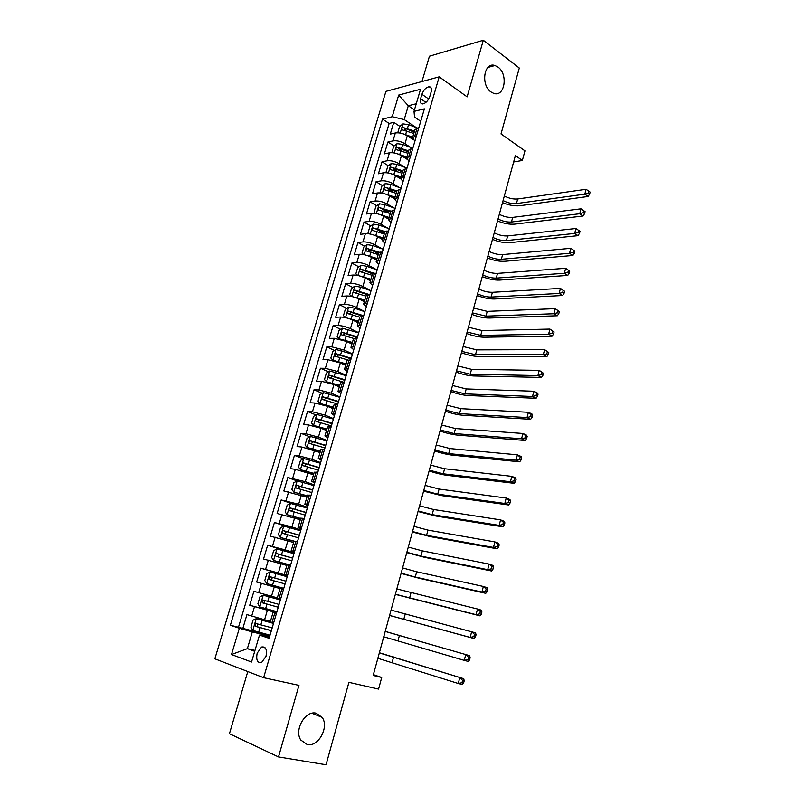 <?xml version="1.0" encoding="UTF-8"?>
<svg xmlns="http://www.w3.org/2000/svg" width="805" height="805" viewBox="0 0 805 805"><rect width="100%" height="100%" fill="white"/><g stroke="black" fill="none" stroke-linecap="round" stroke-linejoin="round"><path stroke-width="1.21" d="M316.103 713.19L322.151 717.386C329.336 727.006 318.418 747.221 307.269 744.585L300.839 740.077C293.855 730.105 305.296 710.221 316.103 713.19M497.983 67.067C508.498 74.281 504.624 97.647 493.596 93.31L490.99 91.931C480.464 85.018 484.047 61.502 494.974 65.507L497.983 67.067M266.002 656.357C267.22 649.464 265.751 646.355 261.595 647.019L257.177 653.177C255.93 660.08 257.409 663.189 261.605 662.515L266.002 656.357M247.789 671.551L229.445 733.717L278.51 756.931L326.045 764.75L348.907 682.338L378.571 689.08L381.721 677.478L373.389 674.65M385.927 91.368L214.855 658.812L263.627 677.689L439.188 76.837L385.927 91.368M439.188 76.837L467.131 96.852L483.302 40.25L429.437 56.209L421.961 81.536M483.302 40.25L519.295 68.022L501.012 133.942L524.961 150.847L522.354 160.447L515.381 155.596L373.168 675.455L381.721 677.478M413.146 139.617L407.31 135.804C403.144 133.389 399.159 132.443 395.356 132.966L390.264 134.123L393.776 122.34L399.833 126.335M404.341 129.293L406.334 130.601M410.681 147.426L404.975 143.743C400.789 141.338 396.795 140.382 393.001 140.885L387.909 142.002L394.098 145.957M398.706 148.905L401.937 150.978M387.909 142.002L384.377 153.866L389.449 152.799C393.253 152.346 397.247 153.302 401.454 155.677L406.746 159.048M400.588 178.821L395.547 175.701C391.311 173.367 387.296 172.401 383.512 172.793L378.441 173.749L382.003 161.805L388.312 165.729M393.092 168.698L397.69 171.556M397.026 202.125L394.571 198.865L389.6 195.877C385.333 193.582 381.308 192.606 377.515 192.938L372.463 193.794L376.056 181.749L382.496 185.643M387.587 188.722L393.595 192.355M388.624 219.131L383.603 216.203C379.306 213.959 375.261 212.963 371.487 213.234L366.446 213.979L370.059 201.844L376.639 205.708M382.425 209.109L389.67 213.355M382.627 239.538L377.565 236.69C373.228 234.476 369.183 233.48 365.4 233.681L360.378 234.325L364.021 222.1L370.753 225.933M377.807 229.948L384.347 233.671M376.579 260.116L371.477 257.318C367.11 255.165 363.045 254.149 359.282 254.289L354.26 254.823L357.933 242.506L364.816 246.3M373.48 251.08L378.43 253.817M370.491 280.834L365.339 278.117C360.942 276.004 356.867 274.978 353.103 275.048L348.102 275.471L351.805 263.064L358.849 266.827M369.364 272.442L372.474 274.103M364.353 301.724L359.161 299.078C354.733 297.005 350.638 295.968 346.885 295.968L341.894 296.28L345.627 283.773L352.832 287.506M365.51 294.056L367.03 294.841M358.165 322.775L352.932 320.189C348.474 318.176 344.369 317.13 340.616 317.049L335.645 317.25L339.398 304.652L346.784 308.335M351.936 343.976L346.653 341.471L334.296 338.301L329.346 338.382L333.129 325.683L340.706 329.336M345.657 365.349L340.334 362.914L327.927 359.714L322.986 359.674L326.81 346.885L334.578 350.497M339.328 386.893L333.954 384.528L321.517 381.288L316.586 381.137L320.44 368.237L328.42 371.809M332.948 408.598L327.534 406.314L315.047 403.043L310.136 402.762L314.01 389.771L322.221 393.293M326.518 430.484L321.054 428.27L308.526 424.96L303.636 424.557L307.54 411.466L315.993 414.947M320.038 452.531L301.956 447.047L297.085 446.534L301.02 433.332L309.734 436.763M313.507 474.759L295.334 469.315L290.484 468.671L294.449 455.368L303.435 458.759M306.926 497.158L283.833 490.99L287.828 477.576L297.105 480.917L293.835 482.718L291.843 489.44L293.845 492.107L307.309 495.85M300.295 519.738L277.121 513.479L281.156 499.965L292.074 503.709M293.604 542.49L270.359 536.15L274.425 522.525L292.587 528.452M286.862 565.442L263.547 559.002L267.642 545.267L294.026 553.427M280.07 588.566L256.674 582.045L260.8 568.199L287.415 575.967M277.333 597.874L253.907 591.313L249.741 605.269L276.729 612.404M421.911 94.286L420.602 98.713C419.808 101.994 420.482 103.724 422.635 103.926C425.775 103.282 428.18 100.756 429.85 96.348L431.158 91.881C431.943 88.641 431.279 86.92 429.176 86.709C426.026 87.322 423.601 89.848 421.911 94.286L428.703 98.995M269.514 637.037L259.512 635.075L269.132 638.325L424.376 108.846L414.012 111.392L414.545 117.097L420.743 121.263M259.512 635.075L251.552 662.022L231.498 654.525L239.347 628.262L230.381 625.233L382.506 119.11L392.216 116.725L398.686 95.081L420.532 89.275L414.012 111.392M276.618 612.776L249.741 605.269M270.46 621.259L264.583 619.749L267.361 610.331M287.506 575.645L278.379 572.979L281.106 563.721M294.248 552.683L285.191 549.875L287.898 540.688M300.929 529.901L291.953 526.963L294.64 517.846M307.55 507.291L298.655 504.232L301.322 495.186M314.131 484.872L305.306 481.672L307.953 472.706M320.652 462.623L311.907 459.303L314.534 450.398M327.122 440.546L318.448 437.105L321.054 428.27M333.542 418.64L324.948 415.078L327.534 406.314M339.921 396.915L331.388 393.222L333.954 384.528M346.241 375.351L337.788 371.548L340.334 362.914M352.51 353.948L344.127 350.034L346.653 341.471M358.738 332.717L350.427 328.682L352.932 320.189M364.917 311.656L356.675 307.5L359.161 299.078M351.735 296.492L349.682 294.64L351.544 288.381L354.914 286.097L360.57 287.133L371.045 290.756L362.874 286.479L365.339 278.117M376.77 269.796L369.022 265.62L371.477 257.318M382.435 248.987L375.13 244.921L377.565 236.69M388.101 228.348L381.188 224.374L383.603 216.203M393.766 207.881L387.205 203.987L389.6 195.877M399.411 187.565L393.172 183.751L395.547 175.701M405.056 167.42L399.099 163.677L401.454 155.677M393.776 122.34L389.137 123.447L238.481 627.236L269.987 635.407M264.583 619.749L246.954 614.607L242.758 628.675M260.8 568.199L278.379 572.979M267.642 545.267L285.191 549.875M274.425 522.525L291.953 526.963M281.156 499.965L298.655 504.232M287.828 477.576L305.306 481.672M294.449 455.368L299.319 455.932L311.907 459.303M301.02 433.332L305.91 433.774L318.448 437.105M307.54 411.466L312.451 411.788L324.948 415.078M314.01 389.771L318.931 389.972L331.388 393.222M320.44 368.237L325.371 368.328L337.788 371.548M326.81 346.885L331.761 346.844L344.127 350.034M333.129 325.683L338.09 325.532C341.843 325.633 345.949 326.679 350.427 328.682M339.398 304.652L344.379 304.381C348.132 304.411 352.238 305.457 356.675 307.5M345.627 283.773L350.618 283.4C354.381 283.36 358.467 284.386 362.874 286.479M351.805 263.064L356.816 262.571C360.58 262.46 364.655 263.476 369.022 265.62M357.933 242.506L362.954 241.903C366.728 241.731 370.793 242.738 375.13 244.921M364.021 222.1L369.062 221.395C372.836 221.154 376.881 222.15 381.188 224.374M370.059 201.844L375.11 201.039C378.893 200.727 382.928 201.713 387.205 203.987M376.056 181.749L381.117 180.833C384.911 180.461 388.926 181.437 393.172 183.751M382.003 161.805L387.084 160.779C390.878 160.346 394.883 161.312 399.099 163.677M416.497 135.713L412.563 137.655L414.887 141.237M418.882 127.613L414.927 129.595L412.563 137.655M412.925 147.919L409 149.78L406.616 157.901L410.53 156.079M406.928 168.376L403.023 170.127L400.618 178.308L404.513 176.607M400.88 188.994L396.996 190.624L394.571 198.865L398.445 197.285M394.782 209.773L390.928 211.282L388.483 219.584L392.337 218.135M388.644 230.723L384.81 232.102L382.355 240.464L386.179 239.145M382.456 251.824L378.652 253.072L376.166 261.514L379.97 260.307M376.217 273.096L372.433 274.213L369.938 282.716L373.711 281.649M369.938 294.529L366.174 295.526L363.659 304.089L367.412 303.153M363.598 316.144L359.865 316.999L357.329 325.633L361.053 324.828M357.219 337.919L353.506 338.643L350.95 347.347L354.643 346.673M350.779 359.875L347.096 360.459L344.52 369.233L348.193 368.7M344.288 382.003L340.636 382.445L338.03 391.29L341.682 390.898M337.748 404.301L334.125 404.603L331.499 413.518L335.122 413.277M331.157 426.791L327.555 426.952L324.918 435.938L328.5 435.837M324.506 449.462L320.933 449.472L318.277 458.528L321.839 458.578M317.814 472.314L314.262 472.173L311.585 481.31L315.117 481.501M311.052 495.347L307.54 495.055L304.833 504.262L308.335 504.614M304.24 518.581L300.758 518.128L298.031 527.416L301.503 527.919M297.377 541.996L280.402 537.478L294.449 541.393M294.459 551.958L291.179 550.751L294.61 551.415M290.454 565.613L287.033 564.848L284.266 574.287L287.667 575.112M283.471 589.421L280.09 588.495L277.292 598.004L280.663 599M276.437 613.42L273.076 612.333L276.518 613.148M273.076 612.333L270.259 621.933L273.599 623.08M414.444 109.913L408.306 105.747L404.211 119.563L392.216 116.725M416.276 127.593L404.211 119.563M278.51 756.931L298.957 685.357L263.627 677.689M513.63 161.986L522.354 160.447M416.266 103.744L408.306 105.747L398.686 95.081M254.974 650.44L247.377 648.649L254.722 651.295M269.745 636.232L252.327 631.935L247.377 648.649L231.498 654.525M389.137 123.447L382.506 119.11M408.98 161.382L406.616 157.901M403.023 181.678L400.618 178.308M390.989 222.733L388.483 219.584M384.901 243.492L382.355 240.464M378.763 264.422L376.166 261.514M372.584 285.513L369.938 282.716M366.345 306.765L363.659 304.089M360.066 328.178L357.329 325.633M353.737 349.773L350.95 347.347M347.358 371.528L344.52 369.233M340.928 393.454L338.03 391.29M334.447 415.561L331.499 413.518M327.917 437.84L324.918 435.938M321.336 460.299L318.277 458.528M314.695 482.93L311.585 481.31M308.003 505.751L304.833 504.262M301.261 528.764L298.031 527.416M287.596 575.334L284.266 574.287M238.481 627.236L230.381 625.233M239.347 628.262L252.327 631.935M403.033 133.791L412.693 137.192M409.423 137.192L412.542 138.38M398.475 132.825L397.851 132.412L399.602 126.516L402.993 123.89L408.558 124.634L417.282 127.975M397.851 132.412L398.545 132.825M414.495 131.074L403.134 127.512C401.645 128.277 401.363 129.062 402.279 129.867L413.8 133.439M403.134 127.512L414.162 132.201M504.343 195.937C508.76 198.322 513.208 199.328 517.685 198.966L586.08 189.286L584.822 194.156L588.324 193.099L589.642 194.035L590.146 192.083L588.827 191.147L588.324 193.099M503.085 200.515C507.512 202.89 511.96 203.906 516.438 203.554L584.822 194.156L588.123 196.48L519.738 205.718C514.385 206.231 508.649 205.195 502.521 202.588M588.123 196.48L589.642 194.035M588.827 191.147L586.08 189.286M396.845 153.594L406.867 157.025M403.386 156.915L406.575 158.112M392.89 152.739L391.985 152.155L393.746 146.218L397.137 143.632L402.721 144.417L412.311 148.05M408.678 150.867L397.278 147.305C395.768 148.08 395.486 148.875 396.442 149.68L407.984 153.252M397.278 147.305L408.366 151.954M499.321 214.301C503.759 216.656 508.227 217.682 512.694 217.38L581.029 208.817L585.104 211.635L583.776 210.719L583.273 212.681L584.601 213.597L585.104 211.635M498.054 218.92C502.511 221.254 506.969 222.291 511.447 221.999L579.761 213.728L581.029 208.817L583.776 210.719M583.273 212.681L579.761 213.728L583.092 216.002L514.757 224.122C509.424 224.555 503.668 223.488 497.51 220.912M583.092 216.002L584.601 213.597M390.596 173.548L401.001 177.009M397.268 176.768L400.699 178.036M387.185 172.803L386.078 172.059L387.859 166.072L391.24 163.536L396.835 164.351L406.998 168.144M402.822 170.801L391.371 167.249C389.841 168.024 389.57 168.829 390.556 169.644L402.118 173.206M391.371 167.249L402.52 171.847M494.26 232.806C498.728 235.11 503.206 236.157 507.673 235.915L575.947 228.499L580.033 231.317L578.694 230.421L578.181 232.404L579.519 233.299L580.033 231.317M492.982 237.445C497.47 239.749 501.938 240.786 506.415 240.564L574.669 233.44L575.947 228.499L578.694 230.421M578.181 232.404L574.669 233.44L578.02 235.664L509.756 242.647C504.423 242.999 498.657 241.903 492.469 239.357M578.02 235.664L579.519 233.299M384.287 193.653L395.084 197.155M391.089 196.772L394.792 198.131M381.419 193.019L380.121 192.103L381.912 186.076L385.303 183.57L390.908 184.426L401.111 188.199M396.915 190.896L385.414 187.334C383.874 188.129 383.613 188.934 384.629 189.759L396.211 193.311M385.414 187.334L396.624 191.882M489.158 251.432C493.666 253.706 498.144 254.752 502.622 254.581L570.815 248.312L574.921 251.15L573.573 250.275L573.059 252.267L574.408 253.142L574.921 251.15M487.88 256.111C492.388 258.365 496.876 259.421 501.344 259.27L569.527 253.293L570.815 248.312L573.573 250.275M573.059 252.267L569.527 253.293L572.908 255.477L504.715 261.293C499.382 261.565 493.606 260.448 487.387 257.932M572.908 255.477L574.408 253.142M377.937 213.909L389.117 217.441M384.82 216.917L388.845 218.366M375.603 213.395L374.124 212.309L375.935 206.231L379.316 203.766L384.931 204.661L395.195 208.394M390.978 211.131L379.427 207.579C377.867 208.374 377.605 209.189 378.662 210.014L390.254 213.567M379.427 207.579L390.697 212.077M484.026 270.188C488.565 272.422 493.063 273.479 497.53 273.378L565.653 268.286L569.769 271.134L568.411 270.279L567.897 272.281L569.256 273.137L569.769 271.134M482.738 274.897C487.277 277.111 491.785 278.178 496.252 278.097L564.355 273.298L565.653 268.286L568.411 270.279M567.897 272.281L564.355 273.298L567.767 275.421L499.643 280.08C494.31 280.271 488.524 279.114 482.265 276.628M567.767 275.421L569.256 273.137M371.528 234.336L383.11 237.878M378.471 237.203L382.848 238.763M369.726 233.933L368.086 232.655L369.908 226.537L373.289 224.122L378.914 225.048L389.218 228.751M385.142 231.578L373.379 227.976C371.809 228.781 371.558 229.596 372.645 230.431L384.257 233.983M373.379 227.976L384.72 232.424M478.864 289.065C483.423 291.259 487.931 292.336 492.398 292.296L560.451 288.401L564.587 291.259L563.208 290.424L562.695 292.446L564.063 293.282L564.587 291.259M477.566 293.815C482.135 295.988 486.653 297.075 491.11 297.055L559.143 293.453L560.451 288.401L563.208 290.424M562.695 292.446L559.143 293.453L562.584 295.526L494.532 298.987C489.209 299.098 483.403 297.92 477.113 295.455M562.584 295.526L564.063 293.282M365.068 254.913L377.062 258.475M372.031 257.62L376.81 259.311M363.79 254.632L361.998 253.162L363.83 246.994L367.211 244.619L372.846 245.585L383.21 249.268M379.517 252.277L367.271 248.524C365.712 249.339 365.47 250.164 366.557 251.009L378.209 254.551M368.006 251.19L369.636 249.832L378.702 252.931M369.636 249.832L367.291 248.534L369.636 249.832M473.662 308.084L487.236 311.354L555.209 308.657L559.354 311.535L557.976 310.72L557.452 312.753L558.831 313.568L559.354 311.535M472.354 312.863L485.938 316.144L553.89 313.749L555.209 308.657L557.976 310.72M557.452 312.753L553.89 313.749L557.362 315.771L489.39 318.035C484.067 318.055 478.25 316.848 471.931 314.413M557.362 315.771L558.831 313.568M358.567 275.652L370.964 279.234M365.48 278.188L370.733 280.019M357.792 275.481L355.86 273.821L357.712 267.602L361.083 265.278L366.728 266.284L377.153 269.927M374.245 273.267L361.113 269.232C359.563 270.057 359.342 270.893 360.419 271.738L372.121 275.28M361.878 271.939L363.558 270.51L372.876 273.67M468.43 327.233L482.034 330.543L549.926 329.074L554.092 331.962L552.703 331.167L552.17 333.22L553.568 334.005L554.092 331.962M467.111 332.042L480.736 335.363L548.608 334.206L549.926 329.074L552.703 331.167M552.17 333.22L548.608 334.206L552.099 336.168L484.208 337.215C478.895 337.144 473.058 335.906 466.709 333.512M552.099 336.168L553.568 334.005M352.016 296.562L364.816 300.144M358.789 298.886L364.595 300.879M369.394 294.57L354.894 290.102C353.375 290.937 353.154 291.772 354.23 292.618L365.983 296.16M355.709 292.839L357.279 291.329L367.472 294.731M463.147 346.522L476.802 349.873L544.613 349.642L548.789 352.54L547.38 351.765L546.847 353.838L548.255 354.603L548.789 352.54M461.829 351.362L475.483 354.723L543.274 354.804L544.613 349.642L547.38 351.765M546.847 353.838L543.274 354.804L546.796 356.726L478.985 356.524C473.682 356.363 467.836 355.106 461.446 352.731M546.796 356.726L548.255 354.603M364.886 311.736L354.361 308.154L348.696 307.077L345.325 309.311L343.453 315.62L345.566 317.623L358.627 321.215M351.755 319.645L358.426 321.909M363.719 315.741L348.635 311.132C347.136 311.968 346.925 312.813 348.002 313.668L359.805 317.2M349.501 313.9L351.03 312.32L362.703 316.174M457.834 365.943L471.529 369.334L539.249 370.36L543.445 373.268L542.027 372.524L541.493 374.607L542.912 375.351L543.445 373.268M456.505 370.813L470.211 374.224L537.901 375.573L539.249 370.36L542.027 372.524M541.493 374.607L537.901 375.573L541.453 377.424L473.732 375.975C468.43 375.724 462.573 374.436 456.153 372.091M541.453 377.424L542.912 375.351M358.688 332.888L342.427 328.209L339.066 330.402L337.174 336.762L339.277 338.845L352.379 342.457M339.277 338.845L339.821 339.096M343.866 340.324L352.198 343.091M357.511 336.923L342.326 332.314C340.857 333.169 340.656 334.025 341.723 334.88L353.616 338.422M343.242 335.132L344.932 333.501L357.319 337.577M452.491 385.494L466.216 388.936L533.856 391.24L537.428 393.061L538.062 394.158L536.633 393.434L536.09 395.537L537.519 396.261L538.062 394.158M451.142 390.405L464.888 393.856L532.497 396.483L533.856 391.24L536.633 393.434M536.09 395.537L532.497 396.483L536.08 398.284L468.44 395.557C463.147 395.215 457.27 393.897 450.82 391.592M536.08 398.284L537.519 396.261M352.439 354.2L336.118 349.511L332.757 351.654L330.845 358.064L332.938 360.227L346.09 363.86M332.938 360.227L334.005 360.71M336.379 361.405L345.919 364.444M351.252 358.265L335.977 353.677C334.528 354.532 334.327 355.397 335.383 356.253L347.841 359.966M336.943 356.524L338.623 354.824L351.071 358.869M447.097 405.197L460.873 408.668L528.412 412.281L532.014 414.032L532.638 415.209L531.189 414.505L530.646 416.618L532.095 417.322L532.638 415.209M445.749 410.137L459.534 413.629L527.044 417.564L528.412 412.281L531.189 414.505M530.646 416.618L527.044 417.564L530.656 419.304L463.117 415.279C457.824 414.847 451.927 413.498 445.447 411.224M530.656 419.304L532.095 417.322M346.14 375.673L329.748 370.984L326.397 373.077L324.475 379.537L326.548 381.781L339.76 385.434M326.548 381.781L328.319 382.556M329.185 382.808L339.599 385.957M344.943 379.769L329.567 375.19C328.138 376.066 327.957 376.931 329.004 377.797L342.92 381.952M330.593 378.088L332.274 376.307L344.781 380.322M441.673 425.03L455.489 428.552L522.928 433.472L526.561 435.173L527.174 436.421L525.715 435.736L525.162 437.87L526.621 438.544L527.174 436.421M440.315 430.011L454.131 433.543L521.549 438.795L522.928 433.472L525.715 435.736M525.162 437.87L521.549 438.795L525.192 440.486L457.743 435.143C452.46 434.62 446.554 433.241 440.043 430.997M525.192 440.486L526.621 438.544M339.801 397.318L323.338 392.619L319.988 394.661L318.055 401.172L320.058 403.446L333.371 407.169M320.118 403.496L333.23 407.642M338.583 401.454L323.117 396.885C321.708 397.761 321.527 398.636 322.574 399.501L337.818 404.06M324.194 399.823L325.864 397.962L338.442 401.947M436.209 445.004L450.065 448.576L517.404 454.825L521.066 456.475L521.66 457.783L520.191 457.129L519.638 459.273L521.107 459.927L521.66 457.783M434.841 450.025L448.697 453.597L516.015 460.188L517.404 454.825L520.191 457.129M519.638 459.273L516.015 460.188L519.688 461.818L452.34 455.147C447.057 454.533 441.14 453.114 434.589 450.911M519.688 461.818L521.107 459.927M333.401 419.133L316.878 414.424L313.527 416.427L311.575 422.977L313.628 425.392L326.931 429.075M313.628 425.392L326.81 429.498M332.183 423.299L316.617 418.741C315.228 419.636 315.057 420.512 316.093 421.387L331.408 425.925M317.764 421.729L319.414 419.787L332.052 423.732M430.705 465.129L444.601 468.741L511.839 476.349L515.532 477.929L516.116 479.317L514.637 478.683L514.073 480.847L515.552 481.481L516.116 479.317M429.327 470.18L443.233 473.803L510.44 481.752L511.839 476.349L514.637 478.683M514.073 480.847L510.44 481.752L514.143 483.322L446.896 475.302C441.623 474.588 435.696 473.139 429.105 470.965M514.143 483.322L515.552 481.481M326.961 441.12L310.358 436.401L307.017 438.353L305.055 444.964L307.087 447.459L320.44 451.162M307.087 447.459L320.33 451.525M325.723 445.316L310.056 440.778C308.697 441.673 308.536 442.559 309.563 443.434L324.948 447.962M311.283 443.807L312.914 441.784L325.612 445.698M425.161 485.395L439.097 489.048L506.234 498.033L509.957 499.553L510.521 501.012L509.032 500.408L508.468 502.592L509.957 503.195L510.521 501.012M423.772 490.476L437.719 494.149L504.826 503.477L506.234 498.033L509.032 500.408M508.468 502.592L504.826 503.477L508.559 504.987L441.412 495.588L423.581 491.161M508.559 504.987L509.957 503.195M320.46 463.278L303.797 458.548L300.456 460.45L298.474 467.111L300.496 469.697L313.9 473.421M300.496 469.697L313.809 473.722M319.223 467.504L303.455 462.986C302.117 463.891 301.956 464.787 302.982 465.662L318.438 470.18M304.753 466.075L306.353 463.962L319.122 467.826M419.576 505.802L433.553 509.505L500.579 519.889L504.343 521.348L504.886 522.878L503.377 522.294L502.813 524.498L504.322 525.081L504.886 522.878M418.177 510.934L432.164 514.647L499.16 525.373L500.579 519.889L503.377 522.294M502.813 524.498L499.16 525.373L502.924 526.822L435.887 516.035L418.016 511.507M502.924 526.822L504.322 525.081M293.845 492.107L307.238 496.101M293.795 492.046L297.176 480.877L313.91 485.606M312.662 489.873L296.793 485.365C295.475 486.28 295.324 487.186 296.341 488.072L311.867 492.569M298.192 488.514L299.752 486.3L312.582 490.144M413.951 526.359L427.978 530.113L494.884 541.906L498.677 543.305L499.201 544.915L497.691 544.361L497.118 546.575L498.637 547.128L499.201 544.915M412.542 531.521L426.57 535.285L493.455 547.44L494.884 541.906L497.691 544.361M497.118 546.575L493.455 547.44L497.249 548.819L430.323 536.623L412.412 531.994M497.249 548.819L498.637 547.128M307.309 508.116L290.504 503.387L287.174 505.178L285.161 511.94L287.154 514.707L300.668 518.46M287.154 514.707L300.607 518.651M306.051 512.413L290.082 507.925C288.784 508.851 288.643 509.766 289.659 510.652L305.256 515.14M291.591 511.135L293.09 508.83L305.991 512.624M408.286 547.068L422.353 550.872L489.138 564.104L492.962 565.432L493.485 567.123L491.946 566.589L491.372 568.823L492.901 569.356L493.485 567.123M406.867 552.27L420.935 556.084L487.699 569.678L489.138 564.104L491.946 566.589M491.372 568.823L487.699 569.678L491.533 570.997L424.728 557.352L406.767 552.643M491.533 570.997L492.901 569.356M283.702 526.108L280.351 537.408L278.429 534.631L280.452 527.808L283.783 526.067L300.657 530.807M299.39 535.144L283.32 530.666C282.042 531.602 281.911 532.518 282.917 533.423L298.585 537.881M284.96 533.946L286.379 531.531L299.339 535.295M402.581 567.928L416.688 571.771L483.362 586.463L487.216 587.741L487.709 589.502L486.17 588.998L485.586 591.242L487.136 591.745L487.709 589.502M401.152 573.17L415.259 577.024L481.903 592.088L483.362 586.463L486.17 588.998M485.586 591.242L481.903 592.088L485.767 593.335L419.083 578.242L401.081 573.432M485.767 593.335L487.136 591.745M293.946 553.689L277 548.93L273.68 550.62L271.637 557.493L273.599 560.431L290.575 565.191M273.599 560.431L290.555 565.261M292.668 558.056L276.507 553.599C275.25 554.534 275.119 555.46 276.115 556.366L291.863 560.813M278.309 556.949L279.043 554.373L292.638 558.147M396.835 588.948L477.526 609.013L481.42 610.21L481.903 612.052L480.344 611.579L479.76 613.843L481.32 614.326L481.903 612.052M395.396 594.221L476.067 614.668L477.526 609.013L480.344 611.579M479.76 613.843L476.067 614.668L479.961 615.855L395.356 594.372M479.961 615.855L481.32 614.326M287.194 576.742L270.168 571.983L266.858 573.613L264.795 580.546L266.737 583.575L283.793 588.344M266.737 583.575L283.783 588.354M271.698 580.174L272.191 577.447L272.784 577.487L285.886 581.18L274.676 577.99L269.635 576.712L269.262 579.499L285.081 583.927M391.049 610.11L475.574 632.861L476.037 634.793L474.467 634.33L473.883 636.624L475.453 637.067L476.037 634.793M389.59 615.423L470.18 637.429L471.65 631.724L474.467 634.33M473.883 636.624L470.18 637.429L474.105 638.556L389.58 615.463M474.105 638.556L475.453 637.067M263.285 595.217L280.371 599.987L263.285 595.217L259.975 596.787L257.892 603.78L259.824 606.91L276.94 611.679M279.073 604.424L262.712 600.007L262.36 602.824L278.248 607.232M278.258 607.191L265.087 603.549C263.819 602.593 263.889 601.647 265.288 600.701L262.712 600.007M385.213 631.432L469.687 655.693L385.223 631.382M383.744 636.785L464.244 660.372L465.733 654.626L468.55 657.272L467.957 659.577L469.536 659.999L470.13 657.695L468.55 657.272M469.536 659.999L468.208 661.428L464.244 660.372L467.957 659.577M470.13 657.695L469.687 655.693M273.529 623.342L256.342 618.643L253.032 620.162L250.939 627.206L252.851 630.436L270.047 635.205M256.342 618.643L273.499 623.422M272.191 627.9L255.728 623.493L255.396 626.33L271.366 630.728M271.396 630.627L258.143 627.025C256.886 626.069 256.946 625.113 258.325 624.147L255.728 623.493M379.336 652.915L463.75 678.706L379.376 652.754M377.857 658.309L458.266 683.495L459.766 677.699L462.583 680.396L461.99 682.71L463.589 683.113L464.183 680.788L462.583 680.396M463.589 683.113L462.261 684.481L458.266 683.495L461.99 682.71M464.183 680.788L463.75 678.706M271.506 596.274L274.264 586.936M404.975 143.743L407.31 135.804M393.001 140.885L395.356 132.966M251.693 616.117L254.481 606.718M258.657 592.671L261.434 583.353M265.57 569.427L268.327 560.179M272.432 546.364L275.159 537.187M279.234 523.481L281.941 514.385M285.976 500.791L288.663 491.764M292.678 478.271L295.334 469.315M299.319 455.932L301.956 447.047M305.91 433.774L308.526 424.96M312.451 411.788L315.047 403.043M318.931 389.972L321.517 381.288M325.371 368.328L327.927 359.714M331.761 346.844L334.296 338.301M338.09 325.532L340.616 317.049M344.379 304.381L346.885 295.968M350.618 283.4L353.103 275.048M356.816 262.571L359.282 254.289M362.954 241.903L365.4 233.681M369.062 221.395L371.487 213.234M375.11 201.039L377.515 192.938M381.117 180.833L383.512 172.793M387.084 160.779L389.449 152.799M414.776 136.095L417.151 128.005M408.809 156.432L411.204 148.271M402.792 176.919L405.207 168.698M396.734 197.567L399.169 189.286M390.626 218.376L393.082 210.035M384.478 239.347L386.943 230.934M378.27 260.478L380.755 252.005M372.021 281.78L374.526 273.237M365.722 303.244L368.247 294.64M359.362 324.878L361.918 316.204M352.962 346.693L355.528 337.949M346.512 368.67L349.098 359.855M340.012 390.827L342.618 381.942M333.451 413.166L336.088 404.211M326.85 435.686L329.497 426.66M320.179 458.387L322.855 449.281M313.467 481.269L316.164 472.092M306.695 504.333L309.412 495.085M299.873 527.597L302.61 518.269M292.99 551.043L295.747 541.644M286.047 574.69L288.824 565.211M279.043 598.528L281.851 588.968M271.989 622.567L274.817 612.927M425.936 102.386L420.602 98.713M402.913 123.96L400.206 133.056M406.756 130.752L405.65 134.516M408.558 124.634L407.451 128.387M517.685 198.966L516.438 203.554M397.056 143.703L394.309 152.95M400.9 150.585L399.783 154.369M402.721 144.417L401.604 148.19M512.694 217.38L511.447 221.999M391.16 163.596L388.372 172.995M395.003 170.559L393.876 174.373M396.835 164.351L395.708 168.154M507.673 235.915L506.415 240.564M385.213 183.641L382.385 193.19M389.057 190.684L387.919 194.528M390.908 184.426L389.771 188.259M502.622 254.581L501.344 259.27M379.236 203.826L376.358 213.536M383.069 210.96L381.922 214.834M384.931 204.661L383.784 208.525M497.53 273.378L496.252 278.097M373.198 224.182L370.28 234.044M377.032 231.397L375.885 235.291M378.914 225.048L377.756 228.932M492.398 292.296L491.11 297.055M367.12 244.68L364.152 254.702M370.954 251.985L369.797 255.91M372.846 245.585L371.689 249.5M487.236 311.354L485.938 316.144M361.002 265.338L357.984 275.521M364.826 272.724L363.659 276.689M366.728 266.284L365.561 270.228M482.034 330.543L480.736 335.363M363.558 270.51L361.163 269.242M354.824 286.157L351.765 296.502M358.658 293.634L357.47 297.619M360.57 287.133L359.392 291.118M476.802 349.873L475.483 354.723M357.39 291.35L354.975 290.102M348.615 307.128L345.516 317.573M352.429 314.695L351.242 318.72M354.361 308.154L353.184 312.159M471.529 369.334L470.211 374.224M351.181 312.35L348.756 311.132M342.346 328.269L339.227 338.794M346.16 335.927L344.963 339.982M348.112 329.325L346.915 333.371M466.216 388.936L464.888 393.856M344.932 333.501L342.477 332.324M336.027 349.571L332.888 360.177M339.841 357.319L338.633 361.405M341.813 350.668L340.606 354.743M460.873 408.668L459.534 413.629M338.623 354.824L336.148 353.677M329.668 371.035L326.498 381.721M333.481 378.883L332.264 382.999M335.454 372.182L334.246 376.287M455.489 428.552L454.131 433.543M332.274 376.307L329.778 375.2M323.258 392.669L320.058 403.446M327.061 400.608L325.834 404.764M329.054 393.856L327.836 397.992M450.065 448.576L448.697 453.597M325.864 397.962L323.348 396.895M316.788 414.474L313.578 425.332M320.591 422.514L319.354 426.69M322.604 415.702L321.366 419.878M444.601 468.741L443.233 473.803M319.414 419.787L316.878 418.751M310.277 436.451L307.037 447.389M314.071 444.581L312.833 448.798M316.103 437.729L314.856 441.925M439.097 489.048L437.719 494.149M312.914 441.784L310.348 440.788M303.706 458.598L300.446 469.627M307.5 466.83L306.252 471.086M309.543 459.917L308.295 464.153M433.553 509.505L432.164 514.647M306.353 463.962L303.777 462.986M300.879 489.259L299.621 493.546M302.942 482.286L301.674 486.562M427.978 530.113L426.57 535.285M299.752 486.3L297.146 485.375M290.424 503.427L287.103 514.637M294.207 511.859L292.929 516.176M296.28 504.836L295.012 509.142M422.353 550.872L420.935 556.084M293.09 508.83L290.464 507.935M287.476 534.651L286.188 538.998M289.569 527.567L288.291 531.904M416.688 571.771L415.259 577.024M286.379 531.531L283.722 530.676M276.92 548.98L273.549 560.361M280.693 557.624L279.395 562.001M282.797 550.479L281.509 554.856M410.983 592.832L409.544 598.125M279.607 554.424L276.94 553.599M270.088 572.023L266.686 583.504M273.851 580.777L272.553 585.195M275.984 573.573L274.676 577.99M405.237 614.054L403.788 619.377M272.784 577.487L270.088 576.712M263.205 595.257L259.774 606.829M266.958 604.112L265.64 608.57M269.101 596.857L267.793 601.305M399.441 635.427L397.992 640.79M265.087 603.549L262.36 602.824M256.262 618.683L252.8 630.355M260.015 627.648L258.687 632.146M262.168 620.333L260.85 624.811M393.615 656.95L392.146 662.364M258.143 627.025L255.396 626.33M322.151 717.386L311.988 713.26M265.298 647.904L261.595 647.019M291.179 550.751L293.926 541.393M431.279 88.178L429.176 86.709M494.974 65.507L487.89 67.419M363.488 270.5L361.113 269.232M357.279 291.329L354.894 290.102M351.03 312.32L348.635 311.132M344.741 333.471L342.326 332.314M338.392 354.794L335.977 353.677M332.002 376.277L329.567 375.19M325.562 397.922L323.117 396.885M319.072 419.747L316.617 418.741M312.531 441.744L310.056 440.778M305.93 463.911L303.455 462.986M299.289 486.26L296.793 485.365M292.597 508.78L290.082 507.925M285.845 531.481L283.32 530.666M279.043 554.373L276.507 553.599M272.191 577.447L269.635 576.712"/></g></svg>
